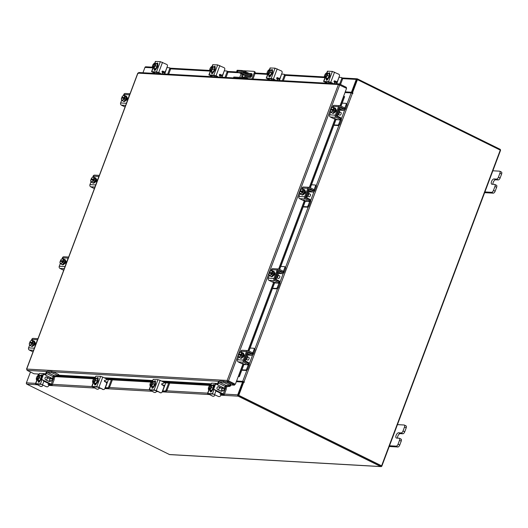 <?xml version="1.0" encoding="UTF-8"?>
<svg xmlns="http://www.w3.org/2000/svg" width="528" height="528" viewBox="0 0 528 528"><rect width="100%" height="100%" fill="white"/><g stroke="black" fill="none" stroke-linecap="round" stroke-linejoin="round"><path stroke-width="0.79" d="M242.332 73.801L243.566 74.329L242.332 73.801M237.527 70.264L237.211 71.108A2.871 0.508 -159.4 0 0 236.775 71.214L237.092 70.369A2.871 0.508 20.6 0 1 237.527 70.264L241.949 70.514A2.871 0.508 20.6 0 1 245.672 71.709L252.094 74.877M251.843 75.761L245.355 72.56A2.871 0.508 -159.4 0 0 241.633 71.359L241.949 70.514M237.211 71.108L241.633 71.359M244.563 77.24L244.952 76.204A0.574 0.495 93.3 0 0 244.702 75.451L237.989 72.138A2.871 0.508 -159.4 0 1 236.775 71.214M241.553 72.402L246.82 73.682M239.699 72.296L240.735 73.095L245.018 74.441L248.477 74.521M239.613 72.541L244.213 72.554L248.431 74.639M245.335 73.597L245.018 74.441M241.006 72.376L240.735 73.095M254.747 71.795A1.789 0.865 116.3 0 1 254.918 71.841A1.789 0.865 116.3 0 1 255.044 73.498L252.978 79.002M255.044 73.498L254.146 73.049L251.929 78.943M248.285 78.738L246.292 77.748L245.969 78.606M254.146 73.049A1.789 0.865 -63.7 0 0 254.021 71.392A1.789 0.865 -63.7 0 0 253.849 71.346L243.19 70.745A1.789 0.865 -63.7 0 0 243.124 70.745M241.138 73.696L239.758 77.378M233.475 77.893L233.792 77.042L246.292 77.748M252.041 74.006L250.1 73.894M243.23 74.725A2.152 1.043 -63.7 0 0 242.695 77.134M242.332 74.283A2.152 1.043 -63.7 0 0 242.095 77.055A2.152 1.043 -63.7 0 0 242.306 77.108L250.041 77.55A2.152 1.043 -63.7 0 0 251.816 75.827A2.152 1.043 -63.7 0 0 251.744 73.636A2.152 1.043 -63.7 0 0 251.533 73.583L249.196 73.451M245.982 73.267L243.923 73.148M162.004 71.821L163.231 72.428A2.125 0.376 -159.4 0 0 164.954 73.102M164.723 73.986L164.571 72.772L163.792 72.461L164.043 71.801M162.023 71.59L163.792 72.461M166.901 67.571L164.894 73.531M167.666 74.158L169.594 69.043A1.379 0.667 -63.7 0 0 169.495 67.769A1.379 0.667 -63.7 0 0 169.363 67.736L167.119 67.604M170.214 68.158A1.379 0.667 116.3 0 1 170.346 68.191A1.379 0.667 116.3 0 1 170.445 69.465L169.594 69.043M168.663 74.21L170.445 69.465M159.034 72.455L158.473 73.636M160.004 72.937L159.469 73.689M157.859 63.584A1.61 0.779 116.3 0 0 157.337 64.079A2.871 1.386 116.3 0 1 157.43 66.997A2.871 1.386 116.3 0 1 155.067 69.293A2.871 1.386 116.3 0 1 154.796 69.221L154.341 68.996A2.871 1.386 116.3 0 1 154.031 68.699M156.479 63.782A2.871 1.386 116.3 0 1 156.605 63.782A2.871 1.386 116.3 0 1 156.882 63.855A2.871 1.386 116.3 0 1 157.186 64.132M157.225 64.205A2.871 1.386 116.3 0 1 157.106 66.462M157.067 66.554A2.871 1.386 116.3 0 1 155.522 68.732M155.456 68.779A2.871 1.386 116.3 0 1 154.618 69.069A2.871 1.386 116.3 0 1 154.341 68.996A1.61 0.779 116.3 0 0 154.48 70.415A1.61 0.779 116.3 0 0 156.017 69.016L156.07 68.884M155.648 69.643L155.687 69.663A2.871 1.386 116.3 0 1 155.648 69.643A2.871 1.386 116.3 0 1 155.298 69.274M157.225 64.159A2.897 1.399 -63.7 0 0 157.225 64.152L155.687 63.4L157.225 64.152L157.1 66.508L155.489 68.779L152.46 67.94L152.585 65.584M153.292 64.258A2.515 1.214 116.3 0 1 154.539 63.287L153.146 64.462A2.515 1.214 116.3 0 0 152.533 65.729L152.513 65.795M154.565 63.261L154.928 63.446M155.562 65.749L153.952 68.02L153.265 67.914L155.008 63.287L155.687 63.393L155.562 65.749L157.1 66.508M153.265 67.914L154.163 68.356L152.46 67.94A2.897 1.399 116.3 0 1 152.46 67.934M152.354 66.568A2.515 1.214 116.3 0 1 152.533 65.729M154.981 63.314A2.515 1.214 116.3 0 1 155.456 64.383M154.539 63.287L152.823 67.888M155.45 64.594A2.515 1.214 116.3 0 1 154.658 66.7M154.513 66.904A2.515 1.214 116.3 0 1 153.265 67.874M152.823 67.848A2.515 1.214 116.3 0 1 152.348 66.779M156.413 63.756A1.61 0.779 116.3 0 1 157.423 63.03A1.61 0.779 116.3 0 1 157.582 63.07A1.61 0.779 116.3 0 1 157.714 64.508M164.01 71.716A1.432 1.228 93.3 0 0 164.426 71.821L163.865 71.788A1.432 1.228 -86.7 0 1 163.449 71.683L164.01 71.716L162.829 71.128A0.686 0.587 -86.7 0 0 162.116 72.178L162.789 73.24A0.686 0.587 -86.7 0 1 162.868 73.88M152.863 72.079L155.166 73.445M157.001 73.55A0.686 0.587 93.3 0 0 156.922 72.91L156.532 72.29M163.449 71.683L162.353 71.141M160.472 73.748L157.351 72.336L152.79 72.27M153.061 68.231L151.78 71.643L156.493 71.914L160.347 61.651L166.749 64.436A1.432 1.228 93.3 0 1 167.376 66.317L165.634 70.943A1.432 1.228 93.3 0 1 164.426 71.821M151.78 71.643L154.605 73.412M162.512 62.344L158.657 72.607L161.033 73.781M158.657 72.607L156.493 71.914M154.678 63.32L155.384 61.446L160.347 61.651M155.054 70.323A1.61 0.779 116.3 0 1 155.219 69.346L155.245 69.287M33.607 340.936A2.871 1.386 116.3 0 1 33.858 341.002L34.307 341.227A2.871 1.386 116.3 0 1 34.511 343.88A2.871 1.386 116.3 0 1 31.766 346.375L31.317 346.15A2.871 1.386 116.3 0 1 31.152 346.031M33.858 341.002A2.871 1.386 116.3 0 1 34.36 342.283M34.36 342.368A2.871 1.386 116.3 0 1 34.063 343.662A2.871 1.386 116.3 0 1 33.396 344.929M33.337 345.008A2.871 1.386 116.3 0 1 31.621 346.223M34.742 343.088A1.492 0.719 116.3 0 1 34.657 344.263A1.492 0.719 116.3 0 1 33.95 345.338M34.379 342.316L33.587 340.903L32.05 340.144L32.842 341.557L34.379 342.316L32.842 341.557L32.327 342.415L33.224 342.857L32.927 343.649L32.03 343.207L31.838 344.223L33.376 344.982L34.379 342.316M30.043 345.49L31.581 346.249L33.37 344.989A2.897 1.399 -63.7 0 0 33.376 344.982L31.832 344.23L30.043 345.49L29.258 344.078L29.449 343.061L32.03 343.207M30.492 343.114L30.644 342.712L29.753 342.263A2.515 1.214 116.3 0 1 30.155 341.557A2.515 1.214 116.3 0 1 30.901 340.745L32.05 340.144M30.182 341.517L30.901 340.745M29.443 344.632A2.515 1.214 116.3 0 1 29.456 343.055M30.683 344.83A2.515 1.214 116.3 0 1 29.515 344.764M32.327 342.415L29.753 342.263M30.644 342.712L33.224 342.857M31.066 340.633A2.515 1.214 116.3 0 1 32.234 340.699M32.307 340.831A2.515 1.214 116.3 0 1 32.294 342.408M31.997 343.2A2.515 1.214 116.3 0 1 30.848 344.711M33.02 351.872L29.317 350.044A1.663 1.426 -86.7 0 1 28.591 347.866L34.307 348.19L37.488 339.728L31.766 339.405A1.663 1.426 -86.7 0 1 33.172 338.389L37.983 338.659M34.307 348.19A1.663 1.426 93.3 0 0 34.188 348.77M37.772 339.233A1.663 1.426 93.3 0 0 37.488 339.728M34.815 342.382L34.888 342.388A1.61 0.779 116.3 0 1 35.046 342.428A1.61 0.779 116.3 0 1 35.099 344.071A1.61 0.779 116.3 0 1 33.772 345.358L33.7 345.352M28.591 347.866L29.667 344.995M30.38 343.108L30.545 342.659M31.376 340.448L31.766 339.405M34.795 342.751L35.297 342.784M125.664 96.023A2.871 1.386 116.3 0 1 125.908 96.096L126.364 96.32A2.871 1.386 116.3 0 1 126.568 98.974A2.871 1.386 116.3 0 1 123.823 101.462L123.374 101.244A2.871 1.386 116.3 0 1 123.202 101.125M125.908 96.096A2.871 1.386 116.3 0 1 126.416 97.376M126.41 97.462A2.871 1.386 116.3 0 1 126.113 98.749A2.871 1.386 116.3 0 1 125.446 100.023M125.393 100.102A2.871 1.386 116.3 0 1 123.671 101.317M126.793 98.175A1.492 0.719 116.3 0 1 126.713 99.356A1.492 0.719 116.3 0 1 126.007 100.426M126.43 97.403L125.644 95.997L124.106 95.238L124.892 96.644L126.43 97.403A2.897 1.399 -63.7 0 0 126.43 97.403L124.892 96.65L124.384 97.508L125.275 97.951L124.978 98.743L124.087 98.3L123.889 99.317L125.426 100.076L126.43 97.409M122.1 100.577L123.638 101.336L125.426 100.076L123.889 99.317L122.1 100.577L121.315 99.172L121.506 98.155L124.087 98.3M122.549 98.208L122.701 97.805L121.81 97.357A2.515 1.214 116.3 0 1 122.212 96.65A2.515 1.214 116.3 0 1 122.958 95.839L124.106 95.238M122.239 96.611L122.958 95.839M121.499 99.726A2.515 1.214 116.3 0 1 121.506 98.149M122.74 99.917A2.515 1.214 116.3 0 1 121.565 99.851M124.384 97.508L121.81 97.357M122.701 97.805L125.275 97.951M123.116 95.726A2.515 1.214 116.3 0 1 124.291 95.792M124.364 95.918A2.515 1.214 116.3 0 1 124.351 97.502M124.054 98.294A2.515 1.214 116.3 0 1 122.899 99.805M125.077 106.966L121.374 105.138A1.663 1.426 -86.7 0 1 120.641 102.96L126.364 103.283L129.538 94.822L123.823 94.499A1.663 1.426 -86.7 0 1 125.222 93.482L130.04 93.753M126.364 103.283A1.663 1.426 93.3 0 0 126.238 103.858M129.822 94.327A1.663 1.426 93.3 0 0 129.538 94.822M126.872 97.475L126.944 97.475A1.61 0.779 116.3 0 1 127.096 97.515A1.61 0.779 116.3 0 1 127.156 99.158A1.61 0.779 116.3 0 1 125.829 100.452L125.75 100.445M120.641 102.96L121.724 100.089M122.43 98.201L122.602 97.753M123.433 95.542L123.823 94.499M126.845 97.845L127.354 97.878M227.845 380.787L234.775 384.371L234.478 385.163L230.663 384.945M346.13 88.117L346.408 87.371L339.537 83.985L338.408 84.52L346.579 88.341L340.058 105.699M39.112 374.062L34.016 373.771L27.146 370.379L26.697 369.065L227.172 380.457L338.408 84.52L137.933 73.128L138.197 73.504L137.933 73.128L139.075 72.593M339.253 84.751L339.253 83.906L138.785 72.514M26.697 369.065L26.974 369.415L26.697 369.065L137.933 73.128M227.172 380.457L227.608 381.77L227.905 380.985M225.271 381.638L227.608 381.77L234.478 385.163M339.709 84.955L228.485 380.866L235.356 384.252L238.339 376.319L239.006 375.131L239.811 375.428L239.356 376.682L238.55 376.378M228.043 380.84L235.356 384.252M238.28 376.464L239.356 376.682L241.93 369.824L245.606 370.036A1.379 0.667 -63.7 0 0 246.787 368.808L248.285 364.828M241.93 369.824L239.356 376.682M344.282 97.502L343.477 97.198L343.82 96.32L344.619 96.631L341.035 106.128M336.151 119.156L310.345 187.783M305.461 200.805L279.655 269.432M274.771 282.46L248.978 351.041M244.094 364.063L239.811 375.428M343.477 97.198L340.263 105.758M335.366 118.774L309.573 187.407M304.676 200.422L278.876 269.056M273.986 282.071L248.206 350.665M243.316 363.68L239.006 375.131M343.82 96.32L344.619 96.617L342.177 103.132L344.619 96.631M38.432 374.022L38.458 374.279A1.148 0.376 -32.5 0 0 38.095 374.913A1.148 0.376 -32.5 0 0 38.267 374.992L38.445 375.269M230.399 385.631L230.531 385.836A1.01 0.865 93.3 0 0 230.868 384.958M230.531 385.836L230.518 385.849A1.148 0.376 147.5 0 1 229.145 386.496L225.944 386.318M209.86 385.4L163.885 382.787M151.067 382.061L106.537 379.533M93.72 378.8L53.909 376.537M229.145 386.496L228.71 385.816L225.68 385.645M210.791 384.8L163.66 382.12M151.681 381.44L106.313 378.86M94.334 378.18L53.638 375.863M38.749 375.019L38.267 374.992M228.71 385.816A1.148 0.376 -32.5 0 0 229.409 385.612M345.246 91.885L351.457 92.235L356.275 79.411A1.01 0.865 93.3 0 1 357.126 78.797L342.375 77.959M152.354 67.162L145.814 66.792A1.01 0.865 -86.7 0 0 144.962 67.406L142.956 72.752M345.14 92.176L352.13 92.572L357.073 79.655M351.457 92.235L352.13 92.572M30.466 372.022L26.4 382.84A1.01 0.865 -86.7 0 0 26.842 384.16L169.442 454.529A1.01 0.865 -86.7 0 0 169.732 454.608L381.044 466.613A1.01 0.865 93.3 0 0 381.889 466L500.458 150.566A1.01 0.865 93.3 0 0 500.016 149.246L357.416 78.877A1.01 0.865 93.3 0 0 357.126 78.797M381.044 466.613A1.01 0.865 93.3 0 1 380.754 466.541L238.154 396.172A1.01 0.865 93.3 0 1 237.712 394.852L242.53 382.028L236.326 381.671M238.385 395.182L243.203 382.358L242.53 382.028M381.091 465.762L238.451 395.38M243.745 382.12L238.775 395.347L238.333 395.32L243.302 382.094L244.259 382.358L244.345 381.949L242.702 381.361L236.57 381.011M243.982 382.232L243.375 381.691L236.465 381.302M345.002 92.545L351.133 92.895L352.836 93.496L352.466 92.862L352.031 92.836L352.559 93.377M238.775 395.347L381.605 465.828L500.273 150.117L357.443 79.636L357.001 79.609L352.031 92.836M357.443 79.636L352.466 92.862M238.333 395.32L381.605 465.828M334.039 81.602L335.273 82.21A2.125 0.376 -159.4 0 0 336.996 82.876M336.758 83.767L336.613 82.546L335.834 82.243L336.079 81.576M334.059 81.365L335.834 82.243M338.943 77.352L336.937 83.305M339.669 84.044L341.629 78.817A1.379 0.667 -63.7 0 0 341.53 77.543A1.379 0.667 -63.7 0 0 341.398 77.51L339.161 77.385M342.256 77.933A1.379 0.667 116.3 0 1 342.388 77.966A1.379 0.667 116.3 0 1 342.487 79.24L341.629 78.817M340.52 84.467L342.487 79.24M331.069 82.236L330.515 83.411M332.046 82.711L331.505 83.464M329.894 73.359A1.61 0.779 116.3 0 0 329.38 73.854A2.871 1.386 116.3 0 1 329.472 76.778A2.871 1.386 116.3 0 1 327.109 79.068A2.871 1.386 116.3 0 1 326.832 78.995L326.383 78.778A2.871 1.386 116.3 0 1 326.073 78.474M328.515 73.564A2.871 1.386 116.3 0 1 328.647 73.557A2.871 1.386 116.3 0 1 328.924 73.63A2.871 1.386 116.3 0 1 329.228 73.913M329.267 73.979A2.871 1.386 116.3 0 1 329.142 76.237M329.109 76.336A2.871 1.386 116.3 0 1 327.565 78.514M327.499 78.553A2.871 1.386 116.3 0 1 326.66 78.844A2.871 1.386 116.3 0 1 326.383 78.778A1.61 0.779 116.3 0 0 326.515 80.19A1.61 0.779 116.3 0 0 328.06 78.791L328.112 78.659M327.69 79.418L327.73 79.438A2.871 1.386 116.3 0 1 327.69 79.418A2.871 1.386 116.3 0 1 327.34 79.055M329.267 73.933L327.73 73.174L329.267 73.933L329.142 76.289L327.532 78.56A2.897 1.399 -63.7 0 0 327.532 78.56L324.502 77.715L327.525 78.56L325.994 77.801L326.693 76.474L327.604 75.53L329.142 76.289M325.334 74.032A2.515 1.214 116.3 0 1 326.581 73.062L326.245 73.088A2.897 1.399 -63.7 0 0 326.238 73.088L325.189 74.243A2.515 1.214 116.3 0 0 324.575 75.504L324.555 75.57M326.608 73.036L326.971 73.22M325.307 77.689L327.05 73.062L327.73 73.174L327.604 75.53M324.628 75.359L324.502 77.715M324.397 76.342A2.515 1.214 116.3 0 1 324.575 75.504M327.023 73.088A2.515 1.214 116.3 0 1 327.499 74.158M326.581 73.062L324.865 77.669M327.485 74.369A2.515 1.214 116.3 0 1 326.693 76.474M326.548 76.679A2.515 1.214 116.3 0 1 325.307 77.649M324.865 77.629A2.515 1.214 116.3 0 1 324.383 76.553M328.456 73.531A1.61 0.779 116.3 0 1 329.465 72.805A1.61 0.779 116.3 0 1 329.617 72.844A1.61 0.779 116.3 0 1 329.756 74.283M336.052 81.49A1.432 1.228 93.3 0 0 336.468 81.602L335.907 81.569A1.432 1.228 -86.7 0 1 335.491 81.457L336.052 81.49L334.871 80.903A0.686 0.587 -86.7 0 0 334.151 81.959L334.831 83.015A0.686 0.587 -86.7 0 1 334.904 83.662M324.905 81.853L327.208 83.219M329.043 83.325A0.686 0.587 93.3 0 0 328.964 82.685L328.568 82.064M335.491 81.457L334.389 80.916M332.515 83.523L329.393 82.111L324.832 82.051M325.103 78.012L323.816 81.418L328.535 81.688L332.389 71.432L338.785 74.21A1.432 1.228 93.3 0 1 339.418 76.091L337.676 80.725A1.432 1.228 93.3 0 1 336.468 81.602M323.816 81.418L326.647 83.193M334.554 72.125L330.693 82.381L333.076 83.556M330.693 82.381L328.535 81.688M326.72 73.095L327.426 71.221L332.389 71.432M327.096 80.098A1.61 0.779 116.3 0 1 327.261 79.121L327.281 79.061M53.236 378.886L44.154 374.405A0.719 0.614 93.3 0 0 43.342 374.788L41.857 378.754A0.719 0.614 93.3 0 0 42.167 379.691L51.249 384.173A2.231 0.396 -159.4 0 1 52.193 384.892L54.179 379.606A2.231 0.396 20.6 0 0 53.236 378.886L51.249 384.173M49.13 378.193L48.688 377.975A1.564 1.34 93.3 0 0 48.055 377.659L46.768 377.025A1.511 1.3 93.3 0 0 45.718 379.81L47.012 380.45A1.564 1.34 93.3 0 0 47.639 380.761L48.932 381.401A1.511 1.3 93.3 0 0 50.305 381.13M43.342 374.788L42.728 374.755L41.237 378.721L41.857 378.754M42.728 374.755A0.719 0.614 -86.7 0 1 43.336 374.312L43.949 374.352M42.167 379.691L50.972 384.344M41.554 379.658A0.719 0.614 -86.7 0 1 41.237 378.721M49.685 381.097A1.511 1.3 -86.7 0 1 49.064 381.454M48.688 377.975L48.068 377.936L48.51 378.154M48.068 377.936A1.564 1.34 93.3 0 0 47.441 377.626L46.147 376.992L46.768 377.025M48.055 377.659L47.441 377.626M53.057 378.8L54.146 375.896M53.975 379.322L55.004 376.603M48.906 384.806A2.231 0.396 20.6 0 1 48.893 384.806L51.856 384.971A2.231 0.396 -159.4 0 0 52.193 384.892M47.962 384.344L50.912 384.509M41.243 379.309A2.871 1.386 116.3 0 1 39.026 381.295A2.871 1.386 116.3 0 1 38.755 381.223L38.3 381.005A2.871 1.386 116.3 0 1 37.99 380.701M39.415 380.78A2.871 1.386 116.3 0 1 38.577 381.071A2.871 1.386 116.3 0 1 38.3 381.005A1.61 0.779 116.3 0 0 38.504 382.226A1.61 0.779 116.3 0 0 38.663 382.272A1.61 0.779 116.3 0 0 40.029 380.886M40.432 375.791A2.871 1.386 116.3 0 1 40.564 375.784A2.871 1.386 116.3 0 1 40.841 375.857A2.871 1.386 116.3 0 1 41.144 376.141M40.841 375.857L41.29 376.081A2.871 1.386 116.3 0 1 41.798 377.223M41.184 376.207A2.871 1.386 116.3 0 1 41.065 378.464M41.026 378.563A2.871 1.386 116.3 0 1 39.481 380.741M39.6 381.645A2.871 1.386 116.3 0 1 39.257 381.282M41.059 378.517L39.521 377.758L37.91 380.028L37.224 379.916L38.122 380.358L36.419 379.942L39.448 380.787L41.059 378.517L41.184 376.16L39.646 375.401L41.184 376.16M37.91 380.028L39.448 380.787L37.91 380.028M36.544 377.586L36.419 379.942M37.25 376.259A2.515 1.214 116.3 0 1 38.498 375.289L37.105 376.471A2.515 1.214 116.3 0 0 36.491 377.731L36.472 377.797M36.782 379.896L38.498 375.289L38.887 375.448M38.471 378.906A2.515 1.214 116.3 0 1 37.224 379.876L38.966 375.289L39.646 375.401L39.521 377.758M39.402 376.596A2.515 1.214 116.3 0 1 38.617 378.701M36.782 379.856A2.515 1.214 116.3 0 1 36.3 378.781M36.313 378.569A2.515 1.214 116.3 0 1 36.491 377.731M38.94 375.316A2.515 1.214 116.3 0 1 39.415 376.385M39.085 382.14A1.61 0.779 116.3 0 1 39.204 381.289M46.847 386.701A1.432 1.228 93.3 0 0 47.263 386.806L46.702 386.78A1.432 1.228 -86.7 0 1 46.286 386.668L40.451 383.915L35.488 383.704L40.425 386.331L36.505 384.087L41.309 384.338L46.286 386.668M40.986 386.364A1.432 1.228 93.3 0 0 42.61 385.598L42.847 384.965M44.042 374.365L44.306 373.659L39.593 373.388L38.828 375.415M44.306 373.659L45.494 373.949M38.636 375.322L39.593 373.388M40.333 375.738A1.61 0.779 116.3 0 1 41.606 374.887A1.61 0.779 116.3 0 1 41.725 376.378L41.672 376.51M41.402 386.476L40.841 386.443A1.432 1.228 -86.7 0 1 40.425 386.331M47.263 386.806A1.432 1.228 93.3 0 0 48.47 385.935L49.045 384.404M41.25 376.061A1.61 0.779 116.3 0 1 41.89 375.401M225.278 388.661L216.196 384.179A0.719 0.614 93.3 0 0 215.384 384.562L213.893 388.529A0.719 0.614 93.3 0 0 214.21 389.473L223.291 393.947A2.231 0.396 -159.4 0 1 224.235 394.673L226.222 389.38A2.231 0.396 20.6 0 0 225.278 388.661L223.291 393.947M221.166 387.968L220.724 387.75A1.564 1.34 93.3 0 0 220.097 387.44L218.803 386.8A1.511 1.3 93.3 0 0 217.76 389.591L219.047 390.225A1.564 1.34 93.3 0 0 219.681 390.535L220.968 391.175A1.511 1.3 93.3 0 0 222.341 390.905M215.384 384.562L214.771 384.529L213.279 388.496L213.893 388.529M214.771 384.529A0.719 0.614 -86.7 0 1 215.371 384.094L215.992 384.127M214.21 389.473L223.014 394.119M213.596 389.433A0.719 0.614 -86.7 0 1 213.279 388.496M221.727 390.872A1.511 1.3 -86.7 0 1 221.1 391.228M220.724 387.75L220.11 387.717L220.552 387.935M220.11 387.717A1.564 1.34 93.3 0 0 219.483 387.4L218.189 386.767L218.803 386.8M220.097 387.44L219.483 387.4M225.1 388.575L226.189 385.671M226.017 389.103L227.04 386.377M228.888 381.467L227.984 380.893M220.948 394.581A2.231 0.396 20.6 0 1 220.935 394.581L223.892 394.753A2.231 0.396 -159.4 0 0 224.235 394.673M220.004 394.119L222.955 394.284M213.286 389.09A2.871 1.386 116.3 0 1 211.068 391.07A2.871 1.386 116.3 0 1 210.791 391.004L210.342 390.779A2.871 1.386 116.3 0 1 210.032 390.476M211.457 390.562A2.871 1.386 116.3 0 1 210.619 390.852A2.871 1.386 116.3 0 1 210.342 390.779A1.61 0.779 116.3 0 0 210.547 392.007A1.61 0.779 116.3 0 0 210.705 392.047A1.61 0.779 116.3 0 0 212.065 390.661M212.474 385.565A2.871 1.386 116.3 0 1 212.606 385.559A2.871 1.386 116.3 0 1 212.883 385.631A2.871 1.386 116.3 0 1 213.187 385.915M212.883 385.631L213.332 385.856A2.871 1.386 116.3 0 1 213.84 387.004M213.226 385.981A2.871 1.386 116.3 0 1 213.101 388.245M213.068 388.337A2.871 1.386 116.3 0 1 211.523 390.515M211.642 391.42A2.871 1.386 116.3 0 1 211.299 391.057M213.101 388.291L211.563 387.532L209.953 389.803L209.266 389.697L210.164 390.139L208.461 389.717L211.484 390.562A2.897 1.399 -63.7 0 0 211.49 390.562L213.101 388.291L213.226 385.935L211.688 385.176L213.226 385.935M209.953 389.803L211.49 390.562L209.946 389.803A2.897 1.399 -63.7 0 0 209.953 389.803M208.586 387.361L208.461 389.717M210.929 385.222L210.203 385.09A2.897 1.399 -63.7 0 0 210.197 385.09L209.147 386.245A2.515 1.214 116.3 0 0 208.534 387.506L208.507 387.578M210.507 388.681A2.515 1.214 116.3 0 1 209.266 389.657L210.976 385.09L211.688 385.176L211.563 387.532M211.444 386.377A2.515 1.214 116.3 0 1 210.652 388.476M208.824 389.671L208.824 389.631A2.515 1.214 116.3 0 1 208.342 388.562M210.566 385.044L208.824 389.631M208.355 388.344A2.515 1.214 116.3 0 1 208.534 387.506M209.293 386.041A2.515 1.214 116.3 0 1 210.533 385.064M210.976 385.09A2.515 1.214 116.3 0 1 211.457 386.159M211.127 391.915A1.61 0.779 116.3 0 1 211.246 391.063M218.889 396.475A1.432 1.228 93.3 0 0 219.305 396.587L218.744 396.554A1.432 1.228 -86.7 0 1 218.328 396.442L212.494 393.69L207.524 393.485L212.467 396.112L208.547 393.868L213.345 394.112L218.328 396.442M213.022 396.139A1.432 1.228 93.3 0 0 214.645 395.373L214.883 394.746M216.084 384.14L216.348 383.434L211.636 383.163L210.87 385.196M216.348 383.434L217.536 383.724M210.679 385.097L211.636 383.163M212.375 385.513A1.61 0.779 116.3 0 1 213.649 384.661A1.61 0.779 116.3 0 1 213.761 386.153L213.715 386.291M213.437 396.251L212.876 396.218A1.432 1.228 -86.7 0 1 212.467 396.112M219.305 396.587A1.432 1.228 93.3 0 0 220.513 395.71L221.087 394.178M213.292 385.836A1.61 0.779 116.3 0 1 213.926 385.176M51.401 378.576A1.254 1.076 93.3 0 0 50.53 380.886A1.254 1.076 93.3 0 0 51.401 378.576M50.378 381.051A1.432 1.228 -86.7 0 1 51.374 378.404A1.432 1.228 -86.7 0 1 50.378 381.051M50.959 378.292L48.101 378.134A1.432 1.228 93.3 0 0 47.084 380.51A1.432 1.228 93.3 0 1 48.517 378.239M54.1 375.652L58.199 375.883L57.889 375.474L51.44 372.55L47.342 372.313A1.148 0.554 -63.7 0 0 46.352 373.336L53.11 376.675A1.148 0.554 116.3 0 1 54.1 375.652L47.342 372.313M57.889 375.474L58.304 374.365L53.348 371.917L52.932 373.025M58.304 374.365L58.786 374.735L58.37 375.844M51.44 372.55L51.856 371.441L47.758 371.21A2.35 1.135 -63.7 0 0 45.738 373.303L45.144 374.893M51.856 371.441L53.348 371.917M45.672 375.151L46.352 373.336M53.11 376.675L52.43 378.49M48.814 383.599L49.427 383.638A1.148 0.983 93.3 0 0 49.757 383.724L49.144 383.691A1.148 0.983 -86.7 0 1 48.814 383.599L43.857 381.157A1.148 0.983 -86.7 0 1 43.336 380.543M44.167 380.945A1.148 0.983 93.3 0 0 44.471 381.19L43.857 381.157M49.427 383.638L44.471 381.19M223.443 388.351A1.254 1.076 93.3 0 0 222.572 390.667A1.254 1.076 93.3 0 0 223.443 388.351M222.42 390.826A1.432 1.228 -86.7 0 1 223.41 388.179A1.432 1.228 -86.7 0 1 222.42 390.826M222.994 388.073L220.143 387.908A1.432 1.228 93.3 0 0 219.12 390.291A1.432 1.228 93.3 0 1 220.559 388.021M226.142 385.427L230.241 385.658L229.924 385.249L223.483 382.325L219.384 382.087A1.148 0.554 -63.7 0 0 218.394 383.117L225.152 386.45A1.148 0.554 116.3 0 1 226.142 385.427L219.384 382.087M229.924 385.249L230.34 384.14L225.383 381.698L224.968 382.8M230.34 384.14L230.828 384.509L230.413 385.618M223.483 382.325L223.898 381.216L219.8 380.985A2.35 1.135 -63.7 0 0 217.78 383.077L217.18 384.668M223.898 381.216L225.383 381.698M217.714 384.932L218.394 383.117M225.152 386.45L224.473 388.265M220.849 393.38L221.47 393.413A1.148 0.983 93.3 0 0 221.8 393.499L221.186 393.466A1.148 0.983 -86.7 0 1 220.849 393.38L215.893 390.931A1.148 0.983 -86.7 0 1 215.378 390.317M216.203 390.727A1.148 0.983 93.3 0 0 216.513 390.964L215.893 390.931M221.47 393.413L216.513 390.964M389.492 445.777L396.178 446.153A2.178 1.056 -63.7 0 0 398.053 444.206L399.524 440.299A2.178 1.056 -63.7 0 0 399.373 438.28A2.178 1.056 -63.7 0 0 399.161 438.22L396.601 438.075A2.871 1.386 116.3 0 1 396.323 438.009A2.871 1.386 116.3 0 1 396.224 435.085A2.871 1.386 116.3 0 1 398.587 432.788L401.148 432.934A2.178 1.056 -63.7 0 0 403.022 430.987L404.494 427.073A2.178 1.056 -63.7 0 0 404.342 425.053A2.178 1.056 -63.7 0 0 404.131 425L397.445 424.624M403.022 430.987L404.719 431.825L406.19 427.911L404.494 427.073M398.053 444.206L399.749 445.045L401.221 441.131L399.524 440.299M389.222 446.497L397.874 446.992L396.178 446.153M399.749 445.045A2.178 1.056 116.3 0 1 397.874 446.992M405.827 425.839A2.178 1.056 116.3 0 1 406.032 425.891A2.178 1.056 116.3 0 1 406.19 427.911M404.719 431.825A2.178 1.056 116.3 0 1 402.844 433.772L401.148 432.934M397.551 438.134A2.871 1.386 116.3 0 1 398.284 435.211A2.871 1.386 116.3 0 1 400.277 433.627L402.844 433.772M400.858 439.058A2.178 1.056 116.3 0 1 401.069 439.111A2.178 1.056 116.3 0 1 401.221 441.131M484.902 191.941L491.588 192.324A2.178 1.056 -63.7 0 0 493.469 190.377L494.934 186.463A2.178 1.056 -63.7 0 0 494.782 184.444A2.178 1.056 -63.7 0 0 494.571 184.391L492.01 184.246A2.871 1.386 116.3 0 1 491.733 184.173A2.871 1.386 116.3 0 1 491.634 181.249A2.871 1.386 116.3 0 1 493.997 178.952L496.558 179.098A2.178 1.056 -63.7 0 0 498.432 177.157L499.904 173.243A2.178 1.056 -63.7 0 0 499.752 171.224A2.178 1.056 -63.7 0 0 499.541 171.171L492.855 170.788M498.432 177.157L500.128 177.989L501.6 174.075L499.904 173.243M493.469 190.377L495.158 191.209L496.63 187.295L494.934 186.463M484.631 192.667L493.284 193.156L491.588 192.324M495.158 191.209A2.178 1.056 116.3 0 1 493.284 193.156M501.237 172.003A2.178 1.056 116.3 0 1 501.448 172.055A2.178 1.056 116.3 0 1 501.6 174.075M500.128 177.989A2.178 1.056 116.3 0 1 498.254 179.936L496.558 179.098M492.961 184.298A2.871 1.386 116.3 0 1 493.693 181.381A2.871 1.386 116.3 0 1 495.693 179.791L498.254 179.936M496.267 185.222A2.178 1.056 116.3 0 1 496.478 185.282A2.178 1.056 116.3 0 1 496.63 187.295M94.967 177.679A2.871 1.386 116.3 0 1 95.218 177.745L95.674 177.969A2.871 1.386 116.3 0 1 95.878 180.622A2.871 1.386 116.3 0 1 93.133 183.117L92.684 182.893A2.871 1.386 116.3 0 1 92.512 182.774M95.218 177.745A2.871 1.386 116.3 0 1 95.726 179.025M95.72 179.111A2.871 1.386 116.3 0 1 95.423 180.404A2.871 1.386 116.3 0 1 94.756 181.672M94.703 181.751A2.871 1.386 116.3 0 1 92.981 182.965M96.103 179.83A1.492 0.719 116.3 0 1 96.023 181.005A1.492 0.719 116.3 0 1 95.317 182.081M95.74 179.058L94.954 177.646L93.416 176.887L94.202 178.299L95.74 179.058L94.202 178.299L93.694 179.157L94.585 179.599L94.288 180.391L93.397 179.949L93.199 180.965L94.736 181.724L95.74 179.058M91.41 182.233L92.948 182.992L94.736 181.731A2.897 1.399 -63.7 0 0 94.736 181.724L93.199 180.972L91.41 182.233L90.625 180.82L90.816 179.797L93.397 179.949M91.859 179.857L92.011 179.454L91.113 179.005A2.515 1.214 116.3 0 1 91.522 178.299A2.515 1.214 116.3 0 1 92.268 177.487L93.416 176.887M91.549 178.259L91.628 178.154A2.897 1.399 116.3 0 1 91.628 178.147L92.268 177.487M90.803 181.375A2.515 1.214 116.3 0 1 90.816 179.797M92.05 181.573A2.515 1.214 116.3 0 1 90.875 181.507M93.694 179.157L91.113 179.005M92.011 179.454L94.585 179.599M92.426 177.375A2.515 1.214 116.3 0 1 93.601 177.441M93.674 177.573A2.515 1.214 116.3 0 1 93.661 179.15M93.364 179.942A2.515 1.214 116.3 0 1 92.209 181.454M94.387 188.615L90.684 186.787A1.663 1.426 -86.7 0 1 89.951 184.609L95.667 184.932L98.848 176.471L93.133 176.147A1.663 1.426 -86.7 0 1 94.532 175.131L99.35 175.402M95.667 184.932A1.663 1.426 93.3 0 0 95.548 185.513M99.132 175.976A1.663 1.426 93.3 0 0 98.848 176.471M96.182 179.124L96.254 179.131A1.61 0.779 116.3 0 1 96.406 179.17A1.61 0.779 116.3 0 1 96.466 180.814A1.61 0.779 116.3 0 1 95.139 182.101L95.06 182.094M89.951 184.609L91.034 181.738M91.74 179.85L91.912 179.401M92.743 177.19L93.133 176.147M96.155 179.494L96.664 179.527M64.277 259.327A2.871 1.386 116.3 0 1 64.528 259.393L64.984 259.618A2.871 1.386 116.3 0 1 65.182 262.277A2.871 1.386 116.3 0 1 62.443 264.766L61.994 264.541A2.871 1.386 116.3 0 1 61.822 264.422M64.528 259.393A2.871 1.386 116.3 0 1 65.036 260.674M65.03 260.759A2.871 1.386 116.3 0 1 64.733 262.053A2.871 1.386 116.3 0 1 64.066 263.32M64.013 263.406A2.871 1.386 116.3 0 1 62.291 264.614M65.413 261.479A1.492 0.719 116.3 0 1 65.333 262.654A1.492 0.719 116.3 0 1 64.627 263.729M65.05 260.707L64.264 259.301L62.726 258.542L63.512 259.948L65.05 260.707L63.512 259.948L63.004 260.806L63.895 261.248L63.598 262.04L62.707 261.598L62.509 262.614L64.046 263.373L65.05 260.707M60.72 263.881L62.258 264.64L64.046 263.38A2.897 1.399 -63.7 0 0 64.046 263.373L62.509 262.621L60.72 263.881L59.935 262.475L60.126 261.452L62.707 261.598M61.169 261.505L61.321 261.103L60.423 260.654A2.515 1.214 116.3 0 1 60.832 259.948A2.515 1.214 116.3 0 1 61.578 259.142L62.726 258.542M60.859 259.915L61.578 259.142M60.113 263.03A2.515 1.214 116.3 0 1 60.126 261.446M61.36 263.221A2.515 1.214 116.3 0 1 60.185 263.155M63.004 260.806L60.423 260.654M61.321 261.103L63.895 261.248M61.736 259.024A2.515 1.214 116.3 0 1 62.911 259.09M62.984 259.222A2.515 1.214 116.3 0 1 62.971 260.799M62.674 261.591A2.515 1.214 116.3 0 1 61.519 263.109M63.697 270.263L59.994 268.435A1.663 1.426 -86.7 0 1 59.261 266.257L64.977 266.581L68.158 258.119L62.443 257.796A1.663 1.426 -86.7 0 1 63.842 256.78L68.66 257.057M64.977 266.581A1.663 1.426 93.3 0 0 64.858 267.161M68.442 257.624A1.663 1.426 93.3 0 0 68.158 258.119M65.492 260.773L65.564 260.779A1.61 0.779 116.3 0 1 65.716 260.819A1.61 0.779 116.3 0 1 65.776 262.462A1.61 0.779 116.3 0 1 64.449 263.749L64.37 263.743M59.261 266.257L60.344 263.393M61.05 261.499L61.222 261.056M62.053 258.839L62.443 257.796M65.465 261.149L65.974 261.175M276.692 78.342L277.926 78.949A2.125 0.376 -159.4 0 0 279.649 79.616M279.418 80.507L279.266 79.292L278.487 78.982L278.731 78.316M276.712 78.104L278.487 78.982M281.596 74.092L279.589 80.045M282.361 80.672L284.282 75.557A1.379 0.667 -63.7 0 0 284.189 74.283A1.379 0.667 -63.7 0 0 284.051 74.25L281.813 74.125M284.909 74.672A1.379 0.667 116.3 0 1 285.041 74.705A1.379 0.667 116.3 0 1 285.14 75.979L284.282 75.557M283.358 80.731L285.14 75.979M273.728 78.976L273.167 80.15M274.699 79.457L274.157 80.21M272.554 70.105A1.61 0.779 116.3 0 0 272.032 70.594A2.871 1.386 116.3 0 1 272.125 73.517A2.871 1.386 116.3 0 1 269.762 75.808A2.871 1.386 116.3 0 1 269.485 75.742L269.036 75.517A2.871 1.386 116.3 0 1 268.726 75.214M271.168 70.303A2.871 1.386 116.3 0 1 271.3 70.297A2.871 1.386 116.3 0 1 271.577 70.369A2.871 1.386 116.3 0 1 271.88 70.653M271.92 70.719A2.871 1.386 116.3 0 1 271.795 72.983M271.762 73.075A2.871 1.386 116.3 0 1 270.217 75.253M270.151 75.299A2.871 1.386 116.3 0 1 269.313 75.59A2.871 1.386 116.3 0 1 269.036 75.517M270.382 76.177A2.871 1.386 116.3 0 1 270.343 76.164A2.871 1.386 116.3 0 1 269.993 75.794M271.92 70.673L270.382 69.914L271.92 70.673L271.795 73.029L270.184 75.299A2.897 1.399 -63.7 0 0 270.184 75.299L267.155 74.455L267.28 72.098M267.986 70.778A2.515 1.214 116.3 0 1 269.234 69.802L268.897 69.828A2.897 1.399 -63.7 0 0 268.891 69.828L267.841 70.983A2.515 1.214 116.3 0 0 267.227 72.244L267.208 72.316M267.96 74.435L269.676 69.828L270.382 69.914L270.257 72.27L268.646 74.54L267.96 74.435L268.858 74.877L267.518 74.408L269.234 69.802L269.623 69.96M270.257 72.27L271.795 73.029M267.518 74.408L267.155 74.455M267.049 73.082A2.515 1.214 116.3 0 1 267.227 72.244M269.676 69.828A2.515 1.214 116.3 0 1 270.151 70.897M270.138 71.115A2.515 1.214 116.3 0 1 269.353 73.214M269.201 73.418A2.515 1.214 116.3 0 1 267.96 74.395M267.518 74.369A2.515 1.214 116.3 0 1 267.036 73.3M271.108 70.27A1.61 0.779 116.3 0 1 272.118 69.551A1.61 0.779 116.3 0 1 272.27 69.59A1.61 0.779 116.3 0 1 272.408 71.023M278.705 78.23A1.432 1.228 93.3 0 0 279.121 78.342L278.56 78.309A1.432 1.228 -86.7 0 1 278.144 78.197L278.705 78.23L277.523 77.649A0.686 0.587 -86.7 0 0 276.804 78.698L277.484 79.761A0.686 0.587 -86.7 0 1 277.563 80.401M267.557 78.599L269.861 79.966M271.696 80.065A0.686 0.587 93.3 0 0 271.616 79.424L271.22 78.804M278.144 78.197L277.048 77.656M275.167 80.263L272.045 78.85L267.485 78.791M267.755 74.752L266.475 78.164L271.187 78.428L275.042 68.171L281.437 70.957A1.432 1.228 93.3 0 1 282.071 72.831L280.328 77.464A1.432 1.228 93.3 0 1 279.121 78.342M266.475 78.164L269.3 79.933M277.207 68.864L273.346 79.121L275.728 80.296M273.346 79.121L271.187 78.428M270.765 75.398L270.712 75.537A1.61 0.779 116.3 0 1 269.174 76.936A1.61 0.779 116.3 0 1 269.029 75.511M269.372 69.835L270.079 67.96L275.042 68.171M269.749 76.844A1.61 0.779 116.3 0 1 269.914 75.86L269.933 75.801M219.344 75.082L220.579 75.689A2.125 0.376 -159.4 0 0 222.301 76.362M222.07 77.246L221.918 76.032L221.14 75.722L221.384 75.062M219.371 74.851L221.14 75.722M224.248 70.831L222.242 76.784M225.014 77.411L226.934 72.303A1.379 0.667 -63.7 0 0 226.842 71.023A1.379 0.667 -63.7 0 0 226.71 70.99L224.466 70.864M227.561 71.412A1.379 0.667 116.3 0 1 227.693 71.445A1.379 0.667 116.3 0 1 227.792 72.725L226.934 72.303M226.01 77.471L227.792 72.725M216.381 75.715L215.82 76.89M217.351 76.197L216.817 76.949M213.82 67.043A2.871 1.386 116.3 0 1 213.952 67.043A2.871 1.386 116.3 0 1 214.229 67.109L214.678 67.333A2.871 1.386 116.3 0 1 214.777 70.257A2.871 1.386 116.3 0 1 212.414 72.554A2.871 1.386 116.3 0 1 212.144 72.481L211.688 72.257A2.871 1.386 116.3 0 1 211.378 71.96M214.573 67.465A2.871 1.386 116.3 0 1 214.454 69.722M214.414 69.815A2.871 1.386 116.3 0 1 212.87 71.993M212.804 72.039A2.871 1.386 116.3 0 1 211.966 72.329A2.871 1.386 116.3 0 1 211.688 72.257A1.61 0.779 116.3 0 0 211.827 73.676A1.61 0.779 116.3 0 0 213.365 72.277L213.418 72.138M212.995 72.904L213.035 72.923A2.871 1.386 116.3 0 1 212.995 72.904A2.871 1.386 116.3 0 1 212.645 72.534M214.573 67.412L213.035 66.653L214.573 67.412L214.447 69.769L212.837 72.039L209.807 71.194L209.933 68.838M210.639 67.518A2.515 1.214 116.3 0 1 211.886 66.548L211.55 66.568A2.897 1.399 -63.7 0 0 211.55 66.574L210.494 67.723A2.515 1.214 116.3 0 0 209.88 68.983L209.86 69.056M211.913 66.521L212.276 66.7M212.909 69.01L211.299 71.28L210.613 71.174L212.355 66.548L213.035 66.653L212.909 69.01L214.447 69.769M210.613 71.174L211.51 71.617L209.807 71.194M209.702 69.828A2.515 1.214 116.3 0 1 209.88 68.983M212.329 66.568A2.515 1.214 116.3 0 1 212.804 67.643M211.886 66.548L210.17 71.148M212.791 67.855A2.515 1.214 116.3 0 1 212.005 69.953M211.86 70.165A2.515 1.214 116.3 0 1 210.613 71.135M210.17 71.108A2.515 1.214 116.3 0 1 209.689 70.039M213.761 67.01A1.61 0.779 116.3 0 1 214.771 66.29A1.61 0.779 116.3 0 1 214.922 66.33A1.61 0.779 116.3 0 1 215.061 67.769M221.357 74.969A1.432 1.228 93.3 0 0 221.773 75.082L221.212 75.049A1.432 1.228 -86.7 0 1 220.796 74.936L221.357 74.969L220.176 74.389A0.686 0.587 -86.7 0 0 219.457 75.438L220.136 76.501A0.686 0.587 -86.7 0 1 220.216 77.141M210.21 75.339L212.513 76.705M214.348 76.811A0.686 0.587 93.3 0 0 214.269 76.164L213.873 75.544M220.796 74.936L219.701 74.395M217.82 77.002L214.698 75.59L210.137 75.53M210.408 71.491L209.128 74.903L213.84 75.167L217.694 64.911L224.096 67.696A1.432 1.228 93.3 0 1 224.723 69.571L222.981 74.204A1.432 1.228 93.3 0 1 221.773 75.082M209.128 74.903L211.952 76.672M219.859 65.604L216.005 75.867L218.381 77.035M216.005 75.867L213.84 75.167M212.025 66.574L212.731 64.7L217.694 64.911M214.685 67.34A1.61 0.779 116.3 0 1 215.206 66.845M212.401 73.583A1.61 0.779 116.3 0 1 212.566 72.607L212.586 72.541M338.059 114.715A2.29 1.109 -63.7 0 0 339.392 112.886A2.29 1.109 -63.7 0 0 339.464 110.986M340.078 110.055L343.022 110.227A2.125 1.822 93.3 0 0 343.636 110.385L340.692 110.22A2.125 1.822 -86.7 0 1 340.078 110.055L339.854 109.943M333.973 124.918L337.663 125.129A1.379 0.667 -63.7 0 0 338.844 123.895L339.702 124.318L341.213 120.298A2.125 1.822 93.3 0 0 340.276 117.52L338.164 116.477A0.917 0.785 -86.7 0 1 337.762 115.276L336.904 114.853A2.006 1.723 93.3 0 0 336.95 116.589M338.844 123.895L340.336 119.922M339.702 124.318A1.379 0.667 116.3 0 1 338.514 125.552L337.663 125.129M333.848 125.281L338.514 125.552M344.817 108.002L346.078 104.65A1.379 0.667 -63.7 0 0 345.979 103.376A1.379 0.667 -63.7 0 0 345.847 103.336L342.164 103.132M343.022 110.227L340.369 109.151M343.636 110.385A2.125 1.822 93.3 0 0 345.424 109.091L346.936 105.072L346.078 104.65M343.702 109.296A1.036 0.884 -86.7 0 1 343.398 109.217L341.279 108.174A2.006 1.723 93.3 0 0 339.009 109.243L338.567 109.223M339.88 109.639A0.917 0.785 -86.7 0 1 340.903 109.177M346.705 103.759A1.379 0.667 116.3 0 1 346.837 103.798A1.379 0.667 116.3 0 1 346.936 105.072M335.96 119.632L337.267 119.612M336.989 114.86L337.847 115.282L339.953 109.672L339.101 109.25L336.989 114.86L336.455 114.827M334.62 107.903A2.871 1.386 116.3 0 1 334.871 107.969L335.32 108.194A2.871 1.386 116.3 0 1 335.524 110.847A2.871 1.386 116.3 0 1 332.779 113.335L332.33 113.117A2.871 1.386 116.3 0 1 332.165 112.999M335.372 109.336A2.871 1.386 116.3 0 1 335.075 110.629A2.871 1.386 116.3 0 1 334.409 111.896M334.349 111.976A2.871 1.386 116.3 0 1 332.633 113.19M334.871 107.969A2.871 1.386 116.3 0 1 335.372 109.25L334.6 107.87L333.062 107.111L333.854 108.517L335.392 109.276A2.897 1.399 -63.7 0 1 335.392 109.283L333.854 108.524L333.34 109.382L334.237 109.824L333.94 110.616L333.043 110.174L332.851 111.19L334.389 111.949L335.392 109.283M335.755 110.048A1.492 0.719 116.3 0 1 335.669 111.23A1.492 0.719 116.3 0 1 335.062 112.207M338.349 114.49L339.722 115.163A1.432 0.693 -63.7 0 0 341.095 113.923A1.432 0.693 -63.7 0 0 340.996 112.589L339.623 111.916M334.382 111.949A2.897 1.399 -63.7 0 0 334.389 111.949L332.845 111.19L331.056 112.457L332.594 113.21L334.382 111.949M330.455 111.599A2.515 1.214 116.3 0 1 330.469 110.022L330.271 111.045L331.056 112.457M331.505 110.081L331.657 109.679L330.759 109.237A2.515 1.214 116.3 0 1 331.168 108.524A2.515 1.214 116.3 0 1 331.914 107.712L333.062 107.111M331.195 108.484L331.914 107.712M333.32 107.791A2.515 1.214 116.3 0 1 333.307 109.375L333.34 109.382M332.079 107.6A2.515 1.214 116.3 0 1 333.247 107.666M333.043 110.174L333.01 110.167A2.515 1.214 116.3 0 1 331.861 111.679M330.469 110.022L333.01 110.167M331.657 109.679L334.237 109.824M333.307 109.375L330.766 109.23M331.696 111.797A2.515 1.214 116.3 0 1 330.528 111.725M336.079 109.487L335.828 109.362A1.61 0.779 116.3 0 1 335.953 109.388A1.61 0.779 116.3 0 1 336.065 110.88A1.61 0.779 116.3 0 1 334.712 112.319M334.818 118.51L334.646 118.985L333.749 118.701L330.33 117.011A1.663 1.426 -86.7 0 1 329.604 114.833L335.32 115.157A1.663 1.426 93.3 0 0 336.046 117.335L340.283 119.427L340.659 118.424L336.428 116.332A0.574 0.495 -86.7 0 1 336.171 115.579L339.352 107.118A0.574 0.495 -86.7 0 1 340.006 106.814L344.236 108.9L344.619 107.897L340.382 105.811A1.663 1.426 93.3 0 0 338.501 106.696L335.32 115.157M344.626 109.415L344.236 108.9M340.659 118.424L341.266 118.886L340.89 119.889L340.283 119.427M338.501 106.696L332.779 106.372L332.389 107.415M331.558 109.626L331.393 110.075M330.68 111.962L329.604 114.833M332.779 106.372A1.663 1.426 -86.7 0 1 334.184 105.356L339.9 105.679M334.679 118.866L334.046 118.351L338.092 119.797L340.89 119.889M344.619 107.897L345.226 108.359L344.843 109.369M335.808 109.718L336.204 109.745M307.369 196.37A2.29 1.109 -63.7 0 0 308.702 194.535A2.29 1.109 -63.7 0 0 308.774 192.634M309.388 191.704L312.332 191.875A2.125 1.822 93.3 0 0 312.946 192.04L310.002 191.869A2.125 1.822 -86.7 0 1 309.388 191.704L309.164 191.598M303.283 206.567L306.973 206.778A1.379 0.667 -63.7 0 0 308.154 205.55L309.012 205.973L310.523 201.953A2.125 1.822 93.3 0 0 309.586 199.168L307.474 198.125A0.917 0.785 -86.7 0 1 307.072 196.924L306.214 196.502A2.006 1.723 93.3 0 0 306.26 198.244M308.154 205.55L309.646 201.571M309.012 205.973A1.379 0.667 116.3 0 1 307.824 207.2L306.973 206.778M303.158 206.936L307.824 207.2M314.127 189.651L315.388 186.298A1.379 0.667 -63.7 0 0 315.289 185.024A1.379 0.667 -63.7 0 0 315.157 184.991L311.474 184.78L333.986 124.918L311.487 184.78M312.332 191.875L309.679 190.799M312.946 192.04A2.125 1.822 93.3 0 0 314.734 190.74L316.246 186.721L315.388 186.298M313.012 190.951A1.036 0.884 -86.7 0 1 312.708 190.872L310.589 189.823A2.006 1.723 93.3 0 0 308.319 190.898L307.877 190.872M309.19 191.288A0.917 0.785 -86.7 0 1 310.213 190.826M316.015 185.414A1.379 0.667 116.3 0 1 316.147 185.447A1.379 0.667 116.3 0 1 316.246 186.721M305.27 201.28L306.365 201.34L306.748 200.627M306.299 196.508L307.157 196.931L309.263 191.321L308.405 190.898L306.299 196.508L305.765 196.475M303.93 189.552A2.871 1.386 116.3 0 1 304.181 189.618L304.63 189.842A2.871 1.386 116.3 0 1 304.834 192.496A2.871 1.386 116.3 0 1 302.089 194.99L301.64 194.766A2.871 1.386 116.3 0 1 301.475 194.647M304.682 190.984A2.871 1.386 116.3 0 1 304.385 192.278A2.871 1.386 116.3 0 1 303.719 193.545M303.659 193.631A2.871 1.386 116.3 0 1 301.943 194.839M304.181 189.618A2.871 1.386 116.3 0 1 304.682 190.898M305.065 191.704A1.492 0.719 116.3 0 1 304.979 192.878A1.492 0.719 116.3 0 1 304.372 193.862M307.659 196.139L309.032 196.812A1.432 0.693 -63.7 0 0 310.405 195.571A1.432 0.693 -63.7 0 0 310.299 194.238L308.933 193.565M304.702 190.931L303.91 189.519L302.372 188.76L303.164 190.172L304.702 190.931L303.164 190.172L302.65 191.03L303.547 191.473L303.25 192.265L302.353 191.822L302.161 192.839L303.699 193.598L304.702 190.931M303.692 193.604A2.897 1.399 -63.7 0 0 303.699 193.598L302.155 192.845L300.366 194.106L301.904 194.865L303.692 193.604M299.765 193.248A2.515 1.214 116.3 0 1 299.779 191.671L299.581 192.694L300.366 194.106M300.815 191.73L300.967 191.327L300.069 190.885A2.515 1.214 116.3 0 1 300.478 190.172A2.515 1.214 116.3 0 1 301.224 189.367L302.372 188.76M300.505 190.133L301.224 189.367M302.63 189.446A2.515 1.214 116.3 0 1 302.617 191.024L302.65 191.03M301.389 189.248A2.515 1.214 116.3 0 1 302.557 189.314M302.353 191.822L302.32 191.816A2.515 1.214 116.3 0 1 301.171 193.334M299.779 191.671L302.32 191.816M300.967 191.327L303.547 191.473M302.617 191.024L300.076 190.879M301.006 193.446A2.515 1.214 116.3 0 1 299.838 193.38M305.389 191.136L305.138 191.011A1.61 0.779 116.3 0 1 305.263 191.037A1.61 0.779 116.3 0 1 305.375 192.529A1.61 0.779 116.3 0 1 304.022 193.967M304.121 200.158L303.956 200.633L303.059 200.35L299.64 198.66A1.663 1.426 -86.7 0 1 298.907 196.482L304.63 196.805A1.663 1.426 93.3 0 0 305.356 198.983L309.593 201.076L309.969 200.072L305.738 197.98A0.574 0.495 -86.7 0 1 305.481 197.228L308.662 188.767A0.574 0.495 -86.7 0 1 309.316 188.463L313.546 190.555L313.929 189.545L309.692 187.46A1.663 1.426 93.3 0 0 307.811 188.344L304.63 196.805M313.936 191.07L313.546 190.555M309.969 200.072L310.576 200.534L310.2 201.538L309.593 201.076M307.811 188.344L302.089 188.021L301.699 189.064M300.868 191.275L300.696 191.723M299.99 193.618L298.907 196.482M302.089 188.021A1.663 1.426 -86.7 0 1 303.494 187.004L309.21 187.328M303.989 200.521L303.356 200L307.402 201.445L310.2 201.538M313.929 189.545L314.536 190.014L314.153 191.017M305.118 191.374L305.514 191.393M276.679 278.018A2.29 1.109 -63.7 0 0 278.005 276.184A2.29 1.109 -63.7 0 0 278.084 274.283M278.692 273.359L281.642 273.524A2.125 1.822 93.3 0 0 282.256 273.689L279.312 273.517A2.125 1.822 -86.7 0 1 278.692 273.359L278.474 273.247M272.593 288.215L276.283 288.427A1.379 0.667 -63.7 0 0 277.464 287.199L278.322 287.621L279.833 283.602A2.125 1.822 93.3 0 0 278.896 280.823L276.784 279.774A0.917 0.785 -86.7 0 1 276.382 278.573L275.524 278.15A2.006 1.723 93.3 0 0 275.57 279.893M277.464 287.199L278.956 283.219M278.322 287.621A1.379 0.667 116.3 0 1 277.134 288.849L276.283 288.427M272.468 288.585L277.134 288.849M283.437 271.306L284.698 267.947A1.379 0.667 -63.7 0 0 284.599 266.673A1.379 0.667 -63.7 0 0 284.467 266.64L280.784 266.429L303.296 206.567L280.797 266.429M281.642 273.524L278.989 272.448M282.256 273.689A2.125 1.822 93.3 0 0 284.044 272.389L285.556 268.369L284.698 267.947M282.322 272.6A1.036 0.884 -86.7 0 1 282.018 272.521L279.899 271.471A2.006 1.723 93.3 0 0 277.629 272.547L277.187 272.521M278.5 272.936A0.917 0.785 -86.7 0 1 279.523 272.481M285.325 267.062A1.379 0.667 116.3 0 1 285.457 267.095A1.379 0.667 116.3 0 1 285.556 268.369M274.58 282.929L275.675 282.988L276.058 282.275M275.609 278.157L276.467 278.579L278.573 272.976L277.715 272.554L275.609 278.157L275.075 278.124M273.24 271.201A2.871 1.386 116.3 0 1 273.491 271.267L273.94 271.491A2.871 1.386 116.3 0 1 274.144 274.151A2.871 1.386 116.3 0 1 271.399 276.639L270.95 276.415A2.871 1.386 116.3 0 1 270.785 276.302M273.992 272.633A2.871 1.386 116.3 0 1 273.695 273.926A2.871 1.386 116.3 0 1 273.029 275.194M272.969 275.279A2.871 1.386 116.3 0 1 271.253 276.487M273.491 271.267A2.871 1.386 116.3 0 1 273.992 272.554M274.375 273.352A1.492 0.719 116.3 0 1 274.289 274.534A1.492 0.719 116.3 0 1 273.682 275.51M276.969 277.787L278.342 278.467A1.432 0.693 -63.7 0 0 279.715 277.22A1.432 0.693 -63.7 0 0 279.609 275.893L278.243 275.213M274.012 272.58L273.22 271.174L271.682 270.415L272.474 271.821L274.012 272.58L272.474 271.821L271.96 272.679L272.857 273.121L272.56 273.92L271.663 273.478L271.471 274.494L273.009 275.246L274.012 272.58M273.002 275.253A2.897 1.399 -63.7 0 0 273.009 275.246L271.465 274.494L269.676 275.755L271.214 276.514L273.002 275.253M269.075 274.903A2.515 1.214 116.3 0 1 269.089 273.319L268.891 274.342A2.897 1.399 -63.7 0 0 268.891 274.349L269.676 275.755M270.125 273.379L270.277 272.976L269.386 272.527A2.515 1.214 116.3 0 1 269.788 271.821A2.515 1.214 116.3 0 1 270.534 271.016L271.682 270.415M269.815 271.788L270.534 271.016M271.94 271.095A2.515 1.214 116.3 0 1 271.927 272.672L271.96 272.679M270.699 270.904A2.515 1.214 116.3 0 1 271.867 270.97M271.663 273.478L271.63 273.464A2.515 1.214 116.3 0 1 270.481 274.982M269.089 273.319L271.63 273.464M270.277 272.976L272.857 273.121M271.927 272.672L269.386 272.527M270.316 275.095A2.515 1.214 116.3 0 1 269.148 275.029M274.699 272.785L274.448 272.659A1.61 0.779 116.3 0 1 274.573 272.686A1.61 0.779 116.3 0 1 274.685 274.177A1.61 0.779 116.3 0 1 273.332 275.616M273.431 281.807L273.266 282.282L272.369 281.998L268.95 280.309A1.663 1.426 -86.7 0 1 268.217 278.131L273.94 278.461A1.663 1.426 93.3 0 0 274.666 280.639L278.903 282.724L279.279 281.721L275.048 279.629A0.574 0.495 -86.7 0 1 274.791 278.883L277.972 270.422A0.574 0.495 -86.7 0 1 278.626 270.112L282.856 272.204L283.239 271.201L279.002 269.108A1.663 1.426 93.3 0 0 277.121 269.999L273.94 278.461M283.246 272.719L282.856 272.204M279.279 281.721L279.886 282.183L279.51 283.186L278.903 282.724M277.121 269.999L271.399 269.669L271.009 270.719M270.178 272.93L270.006 273.372M269.3 275.266L268.217 278.131M271.399 269.669A1.663 1.426 -86.7 0 1 272.804 268.653L278.52 268.983M273.299 282.17L272.666 281.648L276.712 283.094L279.51 283.186M283.239 271.201L283.84 271.663L283.463 272.666M274.428 273.022L274.824 273.042M246.002 359.627A2.29 1.109 -63.7 0 0 247.335 357.793A2.29 1.109 -63.7 0 0 247.408 355.892M248.021 354.961L250.965 355.133A2.125 1.822 93.3 0 0 251.585 355.298L248.635 355.126A2.125 1.822 -86.7 0 1 248.021 354.961L247.797 354.856M246.787 368.808L247.645 369.23L249.157 365.211A2.125 1.822 93.3 0 0 248.226 362.426L246.107 361.383A0.917 0.785 -86.7 0 1 245.705 360.182L244.847 359.759A2.006 1.723 93.3 0 0 244.9 361.502M247.645 369.23A1.379 0.667 116.3 0 1 246.464 370.458L245.606 370.036M241.791 370.194L246.464 370.458M252.767 352.909L254.027 349.556A1.379 0.667 -63.7 0 0 253.928 348.282A1.379 0.667 -63.7 0 0 253.796 348.249L250.107 348.038L272.606 288.215L250.12 348.038M250.965 355.133L248.312 354.057M251.585 355.298A2.125 1.822 93.3 0 0 253.367 353.998L254.879 349.978L254.027 349.556M251.645 354.209A1.036 0.884 -86.7 0 1 251.348 354.13L249.229 353.08A2.006 1.723 93.3 0 0 246.952 354.156L246.51 354.13M247.823 354.545A0.917 0.785 -86.7 0 1 248.853 354.083M254.648 348.671A1.379 0.667 116.3 0 1 254.78 348.704A1.379 0.667 116.3 0 1 254.879 349.978M243.91 364.538L244.999 364.597L245.388 363.884M244.939 359.766L245.791 360.188L247.903 354.578L247.045 354.156L244.939 359.766L244.405 359.733M242.563 352.81A2.871 1.386 116.3 0 1 242.814 352.876L243.263 353.1A2.871 1.386 116.3 0 1 243.467 355.753A2.871 1.386 116.3 0 1 240.722 358.248L240.273 358.024A2.871 1.386 116.3 0 1 240.108 357.905M243.316 354.242A2.871 1.386 116.3 0 1 243.019 355.535A2.871 1.386 116.3 0 1 242.352 356.803M242.293 356.888A2.871 1.386 116.3 0 1 240.577 358.096M242.814 352.876A2.871 1.386 116.3 0 1 243.322 354.156M243.698 354.961A1.492 0.719 116.3 0 1 243.619 356.136A1.492 0.719 116.3 0 1 243.012 357.119M246.299 359.396L247.665 360.07A1.432 0.693 -63.7 0 0 249.038 358.829A1.432 0.693 -63.7 0 0 248.939 357.496L247.566 356.822M243.335 354.189L242.55 352.777L241.012 352.018L241.798 353.43L243.335 354.189L241.798 353.43L241.283 354.288L242.18 354.73L241.883 355.522L240.986 355.08L240.794 356.096L242.332 356.855L243.335 354.189M242.332 356.862A2.897 1.399 -63.7 0 0 242.332 356.855L240.794 356.103L239.006 357.364L240.544 358.123L242.332 356.862M238.399 356.506A2.515 1.214 116.3 0 1 238.412 354.928L238.214 355.951A2.897 1.399 -63.7 0 0 238.214 355.958L239.006 357.364M239.448 354.988L239.6 354.585L238.709 354.136A2.515 1.214 116.3 0 1 239.118 353.43A2.515 1.214 116.3 0 1 239.857 352.625L241.012 352.018M239.144 353.39L239.857 352.625M241.263 352.704A2.515 1.214 116.3 0 1 241.25 354.281L241.283 354.288M240.022 352.506A2.515 1.214 116.3 0 1 241.197 352.572M240.986 355.08L240.953 355.073A2.515 1.214 116.3 0 1 239.804 356.591M238.412 354.928L240.953 355.073M239.6 354.585L242.18 354.73M241.25 354.281L238.709 354.136M239.639 356.704A2.515 1.214 116.3 0 1 238.471 356.638M244.022 354.394L243.771 354.268A1.61 0.779 116.3 0 1 243.896 354.295A1.61 0.779 116.3 0 1 244.009 355.786A1.61 0.779 116.3 0 1 242.656 357.225M242.761 363.416L242.59 363.891L241.692 363.607L238.273 361.918A1.663 1.426 -86.7 0 1 237.547 359.74L243.263 360.063A1.663 1.426 93.3 0 0 243.995 362.241L248.226 364.333L248.609 363.33L244.372 361.238A0.574 0.495 -86.7 0 1 244.121 360.485L247.302 352.024A0.574 0.495 -86.7 0 1 247.949 351.721L252.186 353.813L252.562 352.803L248.325 350.717A1.663 1.426 93.3 0 0 246.444 351.602L243.263 360.063M252.575 354.328L252.186 353.813M248.609 363.33L249.216 363.792L248.833 364.795L248.226 364.333M246.444 351.602L240.728 351.278L240.332 352.321M239.501 354.532L239.336 354.981M238.623 356.875L237.547 359.74M240.728 351.278A1.663 1.426 -86.7 0 1 242.128 350.262L247.843 350.585M242.623 363.779L241.996 363.257L246.035 364.703L248.833 364.795M252.562 352.803L253.169 353.272L252.793 354.275M243.751 354.631L244.147 354.651M104.366 381.097L106.828 382.232L107.626 381.718L108.405 379.639M107.626 381.718L105.395 387.644L107.639 387.77A1.379 0.667 -63.7 0 0 108.821 386.542L111.355 379.804M108.821 386.542L109.679 386.965L112.345 379.863M105.105 387.816A2.125 0.376 -159.4 0 0 106.253 388.067L108.491 388.192L107.639 387.77M109.679 386.965A1.379 0.667 116.3 0 1 108.491 388.192M96.743 378.536A2.871 1.386 116.3 0 1 96.875 378.53A2.871 1.386 116.3 0 1 97.145 378.602L97.601 378.827A2.871 1.386 116.3 0 1 97.693 381.751A2.871 1.386 116.3 0 1 95.337 384.041A2.871 1.386 116.3 0 1 95.06 383.968L94.611 383.75A2.871 1.386 116.3 0 1 94.294 383.447L95.753 383.533L97.37 381.262L97.495 378.906A2.897 1.399 -63.7 0 0 97.489 378.906L95.957 378.147L97.489 378.906M95.72 383.526A2.871 1.386 116.3 0 1 94.882 383.816A2.871 1.386 116.3 0 1 94.611 383.75A1.61 0.779 116.3 0 0 94.816 384.978A1.61 0.779 116.3 0 0 94.967 385.018A1.61 0.779 116.3 0 0 96.334 383.632M97.489 378.952A2.871 1.386 116.3 0 1 97.37 381.209M97.337 381.308A2.871 1.386 116.3 0 1 95.786 383.486M95.911 384.391A2.871 1.386 116.3 0 1 95.568 384.028M94.776 381.652A2.515 1.214 116.3 0 1 93.529 382.622L95.753 383.533L94.215 382.774L94.921 381.447L95.832 380.503L97.37 381.262M93.535 382.661L94.426 383.104L92.73 382.688L94.268 383.447M92.855 380.332L92.73 382.688M95.198 378.193L94.466 378.061L93.41 379.216A2.515 1.214 116.3 0 0 92.796 380.477L92.776 380.543M93.529 382.622L95.271 378.035L95.951 378.147L95.832 380.503M95.713 379.342A2.515 1.214 116.3 0 1 94.921 381.447M93.093 382.642L93.086 382.602A2.515 1.214 116.3 0 1 92.611 381.526M94.829 378.008L93.086 382.602M92.624 381.315A2.515 1.214 116.3 0 1 92.796 380.477M93.555 379.005A2.515 1.214 116.3 0 1 94.802 378.035M95.245 378.061A2.515 1.214 116.3 0 1 95.726 379.13M95.39 384.886A1.61 0.779 116.3 0 1 95.509 384.034M103.158 389.446A1.432 1.228 93.3 0 0 104.782 388.681L106.517 384.047A1.432 1.228 93.3 0 0 105.89 382.166L104.709 381.586A0.686 0.587 -86.7 0 1 104.881 380.266L106.022 380.101A0.686 0.587 -86.7 0 0 106.194 378.781L102.775 377.098L98.921 387.354L96.756 386.661L91.793 386.45L96.73 389.077L92.816 386.833L97.614 387.083L103.158 389.446L98.921 387.354M103.574 389.552L103.013 389.525A1.432 1.228 -86.7 0 1 102.597 389.413M97.291 389.11A1.432 1.228 93.3 0 0 98.914 388.344L99.152 387.71M96.756 386.661L100.617 376.405L95.898 376.134L95.139 378.16M100.617 376.405L102.775 377.098M94.941 378.068L95.898 376.134M96.637 378.484A1.61 0.779 116.3 0 1 97.918 377.632A1.61 0.779 116.3 0 1 98.03 379.124L97.977 379.256M97.706 389.222L97.145 389.189A1.432 1.228 -86.7 0 1 96.73 389.077M97.561 378.807A1.61 0.779 116.3 0 1 98.195 378.147M161.713 384.358L164.175 385.493L164.974 384.978L165.752 382.892M164.974 384.978L162.743 390.905L164.987 391.03A1.379 0.667 -63.7 0 0 166.168 389.803L168.703 383.064M166.168 389.803L167.026 390.225L169.693 383.117M162.452 391.076A2.125 0.376 -159.4 0 0 163.601 391.327L165.838 391.453L164.987 391.03M167.026 390.225A1.379 0.667 116.3 0 1 165.838 391.453M154.09 381.79A2.871 1.386 116.3 0 1 154.222 381.79A2.871 1.386 116.3 0 1 154.493 381.863L154.948 382.081A2.871 1.386 116.3 0 1 155.041 385.004A2.871 1.386 116.3 0 1 152.684 387.301A2.871 1.386 116.3 0 1 152.407 387.229L151.958 387.004A2.871 1.386 116.3 0 1 151.642 386.707M153.067 386.786A2.871 1.386 116.3 0 1 152.229 387.077A2.871 1.386 116.3 0 1 151.958 387.004M154.836 382.213A2.871 1.386 116.3 0 1 154.717 384.47M154.684 384.562A2.871 1.386 116.3 0 1 153.133 386.74M153.259 387.651A2.871 1.386 116.3 0 1 152.909 387.281M154.711 384.516L153.173 383.757L151.562 386.027L150.883 385.922L151.774 386.364L150.077 385.948L153.1 386.786L154.711 384.516L154.836 382.166A2.897 1.399 -63.7 0 0 154.836 382.16L153.298 381.407L154.836 382.16M151.562 386.027L153.1 386.786L151.562 386.034A2.897 1.399 -63.7 0 0 151.562 386.027M150.196 383.592L150.071 385.942A2.897 1.399 116.3 0 1 150.071 385.942M150.902 382.265A2.515 1.214 116.3 0 1 152.15 381.295L150.757 382.47A2.515 1.214 116.3 0 0 150.143 383.737L150.124 383.803M150.44 385.895L152.15 381.295L152.546 381.454M152.123 384.912A2.515 1.214 116.3 0 1 150.876 385.882L152.618 381.295L153.298 381.401L153.173 383.757M153.061 382.602A2.515 1.214 116.3 0 1 152.269 384.707M150.434 385.856A2.515 1.214 116.3 0 1 149.959 384.787M149.965 384.575A2.515 1.214 116.3 0 1 150.143 383.737M152.592 381.322A2.515 1.214 116.3 0 1 153.067 382.391M152.737 388.139A1.61 0.779 116.3 0 1 152.856 387.295M153.681 386.892A1.61 0.779 116.3 0 1 152.315 388.271A1.61 0.779 116.3 0 1 152.163 388.232A1.61 0.779 116.3 0 1 151.958 387.011M160.499 392.7A1.432 1.228 93.3 0 0 162.122 391.934L163.865 387.301A1.432 1.228 93.3 0 0 163.238 385.427L162.056 384.846A0.686 0.587 -86.7 0 1 162.228 383.526L163.37 383.361A0.686 0.587 -86.7 0 0 163.541 382.041L160.123 380.351L156.268 390.614L154.103 389.921L149.14 389.71L154.077 392.337L150.249 390.073L154.961 390.344L160.499 392.7L156.268 390.614M160.915 392.812L160.36 392.779A1.432 1.228 -86.7 0 1 159.944 392.674M154.638 392.37A1.432 1.228 93.3 0 0 156.262 391.604L156.499 390.971M154.103 389.921L157.964 379.658L153.245 379.394L152.486 381.421M157.964 379.658L160.123 380.351M152.288 381.328L153.245 379.394M153.985 381.744A1.61 0.779 116.3 0 1 155.265 380.886A1.61 0.779 116.3 0 1 155.377 382.384L155.324 382.516M155.054 392.482L154.493 392.449A1.432 1.228 -86.7 0 1 154.077 392.337M154.909 382.061A1.61 0.779 116.3 0 1 155.542 381.401M245.672 71.709L245.355 72.56M244.702 75.451L251.803 75.854M251.401 76.567L244.952 76.204M251.909 73.768L251.533 73.583M159.502 73.597L158.75 72.897M155.635 61.387L154.869 63.413M162.829 71.128L162.426 71.108M33.614 350.288L29.317 350.044M125.671 105.382L121.374 105.138M27.146 370.379L46.985 371.507M53.229 371.864L219.021 381.282M211.154 383.836L161.462 381.011M152.599 380.51L104.115 377.758M95.251 377.249L58.621 375.17M335.181 118.675L309.368 187.348M304.484 200.33L278.678 268.996M273.794 281.978L248.002 350.605M243.124 363.587L238.339 376.319M38.458 374.279L39.019 374.312M58.529 375.421L95.159 377.5M104.696 378.041L152.506 380.761M162.043 381.302L211.055 384.087M144.962 67.406L152.44 67.828M170.59 68.864L209.788 71.089M227.938 72.118L239.25 72.765M254.984 73.656L267.135 74.349M285.278 75.379L324.482 77.609M342.626 78.639L356.275 79.411M237.712 394.852L224.446 394.099M207.656 393.142L166.716 390.819M149.18 389.822L109.369 387.559M91.832 386.562L51.427 384.265M35.614 383.368L26.4 382.84M238.154 396.172L220.711 395.175M209.253 394.528L162.155 391.849M157.773 391.598L156.295 391.519M151.906 391.268L104.815 388.588M100.426 388.344L98.947 388.258M94.558 388.007L48.668 385.4M37.217 384.747L26.842 384.16M380.754 466.541L169.442 454.529M242.702 381.361L246.853 370.326M249.269 363.891L252.615 354.994M254.925 348.836L277.523 288.717M279.946 282.289L283.285 273.385M285.602 267.227L308.213 207.068M310.636 200.633L313.975 191.737M316.292 185.579L338.903 125.42M341.326 118.985L344.672 110.088M346.982 103.93L351.133 92.895M352.44 93.317L244.009 381.777M352.48 93.06L352.922 93.086M243.91 381.922L244.345 381.949M331.544 83.371L330.792 82.672M327.677 71.161L326.911 73.187M334.871 80.903L334.468 80.883M40.451 383.915L41.976 379.87M37.019 380.239L35.739 383.645M43.903 381.176L42.616 384.608M212.494 393.69L214.012 389.644M209.062 390.014L207.775 393.426M215.945 390.958L214.652 394.383M398.587 432.788L400.277 433.627M493.997 178.952L495.693 179.791M94.981 187.031L90.684 186.787M64.291 268.679L59.994 268.435M274.197 80.111L273.445 79.411M270.329 67.901L269.564 69.934M277.523 77.649L277.121 77.623M216.85 76.857L216.097 76.157M212.982 64.64L212.216 66.673M220.176 74.389L219.773 74.362M337.689 119.724L337.055 119.691M340.006 106.814L339.669 106.795M336.046 117.335L330.33 117.011M306.999 201.379L306.365 201.34M309.316 188.463L308.979 188.443M305.356 198.983L299.64 198.66M276.309 283.028L275.675 282.988M278.626 270.112L278.289 270.092M274.666 280.639L268.95 280.309M245.632 364.637L244.999 364.597M247.949 351.721L247.612 351.701M243.995 362.241L238.273 361.918M93.324 382.985L92.044 386.39M150.671 386.239L149.391 389.651M254.021 71.392L254.918 71.841M209.702 70.422L170.339 68.185L169.495 67.769M157.331 64.073L156.882 63.855M151.529 71.702L152.869 68.138M26.545 369.098L137.775 73.168M38.095 374.913L38.326 375.283M324.397 76.936L285.034 74.699M267.049 73.682L255.189 73.003M237.745 72.013L227.687 71.445L226.842 71.023M342.388 77.966L341.53 77.543M329.373 73.854L328.924 73.63M323.565 81.477L324.905 77.913M35.488 383.704L36.828 380.14M207.524 393.485L208.864 389.915M50.794 381.157L48.14 381.011M222.836 390.938L220.183 390.786M401.069 439.111L399.373 438.28M406.032 425.891L404.342 425.053M496.478 185.282L494.782 184.444M501.448 172.055L499.752 171.224M285.041 74.705L284.189 74.283M272.026 70.594L271.577 70.369M266.218 78.223L267.557 74.653M208.877 74.963L210.217 71.399M346.837 103.798L345.979 103.376M340.699 108.022L339.049 107.923M337.319 113.982L336.864 113.751M338.336 111.283L337.874 111.052M334.745 118.958L334.904 118.549M316.147 185.447L315.289 185.024M310.009 189.671L308.359 189.578M306.629 195.631L306.174 195.4M307.646 192.931L307.184 192.7M304.055 200.614L304.214 200.198M285.457 267.095L284.599 266.673M279.319 271.319L277.669 271.227M275.939 277.279L275.484 277.055M276.956 274.58L276.494 274.355M273.365 282.262L273.524 281.846M254.78 348.704L253.928 348.282M248.648 352.928L246.998 352.836M245.269 358.888L244.807 358.657M246.279 356.189L245.824 355.958M242.695 363.871L242.847 363.455M91.793 386.45L93.133 382.886M149.14 389.71L150.48 386.146"/></g></svg>
